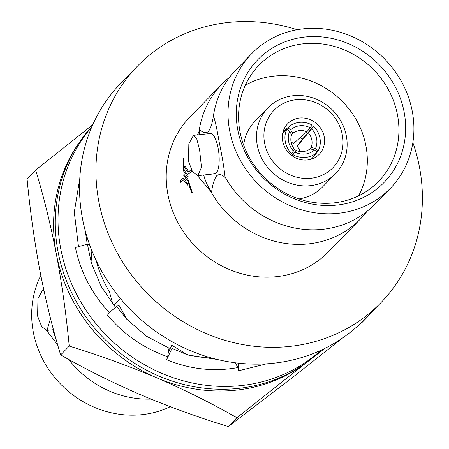 <?xml version="1.0" encoding="UTF-8"?>
<svg xmlns="http://www.w3.org/2000/svg" width="449" height="449" viewBox="0 0 449 449"><rect width="100%" height="100%" fill="white"/><g stroke="black" fill="none" stroke-linecap="round" stroke-linejoin="round"><path stroke-width="0.67" d="M92.045 126.371A160.242 147.39 44.3 0 0 76.268 301.605A160.242 147.39 44.3 0 0 238.559 388.385A160.242 147.39 44.3 0 0 321.417 350.035M320.917 350.265A160.242 147.39 -135.7 0 1 241.293 385.579A160.242 147.39 -135.7 0 1 80.186 300.886A160.242 147.39 -135.7 0 1 91.826 126.876M79.77 178.736L74.276 212.192L78.485 246.653M127.46 319.974L118.901 305.241L116.645 306.465L106.907 314.586C123.447 334.303 143.702 348.351 167.662 356.742L166.59 359.722C190.14 369.336 213.898 371.952 237.858 367.574L238.481 370.812L266.577 363.825M89.811 245.266L87.409 244.194L75.415 247.5C80.523 272.032 91.843 293.753 109.371 312.667M85.282 230.898L87.246 244.239M235.321 362.798L237.858 367.574M238.666 363.19L238.481 370.812M116.645 306.465L126.713 319.166L146.464 336.228L169.02 348.087L168.336 352.443L171.793 345.242L172.046 348.362L166.59 359.722M168.336 352.443L167.662 356.742M171.793 345.242L187.867 355.019L217.198 359.458M172.046 348.362L187.867 355.019M90.962 248.342L92.185 265.572M87.409 244.194L91.394 263.058L101.227 286.501L115.533 307.391M203.672 175.003A40.932 12.791 -96.2 0 0 211.636 191.661C212.658 184.27 214.358 178.943 216.738 175.688C219.365 173.797 222.21 174.459 225.269 177.681L225.044 176.928A96.642 88.896 44.3 0 0 322.943 229.287A96.642 88.896 44.3 0 0 329.095 228.401A96.642 88.896 44.3 0 0 374.545 204.536L390.159 188.524A96.642 88.896 44.3 0 0 401.855 82.251A96.642 88.896 44.3 0 0 303.372 28.831A96.642 88.896 44.3 0 0 251.771 53.583A96.642 88.896 44.3 0 0 240.075 159.855A96.642 88.896 44.3 0 0 338.557 213.275A96.642 88.896 44.3 0 0 390.159 188.524M150.982 399.099A96.642 88.896 -135.7 0 1 68.641 359.391M251.771 53.583L236.157 69.595A96.642 88.896 44.3 0 0 213.443 115.634A96.642 88.896 44.3 0 0 213.404 115.893L213.432 115.651C212.422 123.026 210.721 128.352 208.33 131.624C205.693 133.516 202.847 132.848 199.805 129.632L197.56 134.896M306.549 362.517A159.743 146.935 -135.7 0 1 236.281 390.147A159.743 146.935 -135.7 0 1 156.959 377.912A159.743 146.935 -135.7 0 1 56.35 254.083C61.94 283.993 66.233 314.659 69.23 346.1C99.1 355.226 128.347 365.834 156.959 377.912C185.431 390.232 212.074 403.511 236.87 417.738L306.145 362.843M188.002 185.633L187.996 184.045L183.035 177.787L187.974 184.051L188.002 185.633L183.147 179.701L180.621 182.294A96.664 88.913 -135.7 0 1 180.296 180.577L183.035 177.787M180.621 182.294L183.153 179.712M191.313 169.801A96.664 88.913 44.3 0 0 191.56 171.075L188.844 173.864L191.583 171.075A96.642 88.896 -135.7 0 1 191.347 169.862M188.726 171.95L184.859 165.911L188.709 171.95L191.139 169.458M188.052 177.422L188.137 175.828L184.236 170.182A96.642 88.896 -135.7 0 1 183.557 158.166L183.534 158.166A96.664 88.913 44.3 0 0 184.219 170.188L188.12 175.828L188.052 177.422L183.821 171.439A96.664 88.913 -135.7 0 1 183.046 158.671L183.534 158.166M191.903 193.098L192.413 192.593A96.642 88.896 -135.7 0 1 188.384 180.178L183.916 174.218L188.367 180.178A96.664 88.913 44.3 0 0 192.391 192.593L191.903 193.098A96.664 88.913 -135.7 0 1 188.064 181.424L183.77 175.823L183.899 174.218M197.47 175.643L210.828 191.51A96.642 88.896 44.3 0 0 308.721 243.869A96.642 88.896 44.3 0 0 360.322 219.118L328.354 251.9A96.642 88.896 -135.7 0 1 276.752 276.657A96.642 88.896 -135.7 0 1 178.275 223.232A96.642 88.896 -135.7 0 1 189.966 116.965L221.935 84.176A96.642 88.896 44.3 0 0 199.182 130.474M229.501 77.329A96.642 88.896 44.3 0 0 221.935 84.176M213.404 115.893C215.015 120.079 216.918 128.717 219.118 141.805C221.963 155.186 223.944 166.893 225.044 176.928M197.902 175.632L214.723 173.802A20.267 6.331 -96.2 0 0 218.085 147.962A20.267 6.331 -96.2 0 0 210.351 133.505L193.53 135.334L188.844 143.742L188.501 161.354L192.593 171.939L197.902 175.632L201.478 167.331L199.609 149.966L196.842 139.229L193.53 135.334M404.122 112.031A88.055 81 -135.7 0 1 336.991 205.081A88.055 81 -135.7 0 1 237.807 130.075A88.055 81 -135.7 0 1 304.933 37.026A88.055 81 -135.7 0 1 404.122 112.031M397.466 114.792A83.362 76.678 -135.7 0 1 376.582 183.355A83.362 76.678 -135.7 0 1 296.026 197.908A83.362 76.678 -135.7 0 1 240.013 131.877A83.362 76.678 -135.7 0 1 257.283 67.019A83.362 76.678 -135.7 0 1 338.843 47.824A83.362 76.678 -135.7 0 1 397.466 114.792M245.255 85.332A81.785 75.23 -135.7 0 1 365.907 145.79A81.785 75.23 -135.7 0 1 358.577 195.837M268.081 107.782A47.123 43.345 44.3 0 0 262.379 159.603A47.123 43.345 44.3 0 0 310.399 185.65A47.123 43.345 44.3 0 0 335.56 173.583A47.123 43.345 44.3 0 0 341.262 121.763A47.123 43.345 44.3 0 0 293.242 95.716A47.123 43.345 44.3 0 0 268.081 107.782L254.931 121.269A47.123 43.345 44.3 0 0 243.667 145.089M295.975 99.751A41.134 37.834 44.3 0 0 264.618 143.214A41.134 37.834 44.3 0 0 310.949 178.253A41.134 37.834 44.3 0 0 342.306 134.784A41.134 37.834 44.3 0 0 295.975 99.751M307.458 159.962A21.962 20.205 44.3 0 0 319.188 154.333A21.962 20.205 44.3 0 0 321.849 130.182A21.962 20.205 44.3 0 0 299.466 118.042A21.962 20.205 44.3 0 0 287.736 123.666A21.962 20.205 44.3 0 0 285.081 147.816A21.962 20.205 44.3 0 0 307.458 159.962M300.274 137.585A21.962 20.205 -135.7 0 1 302.312 139.269M291.452 134.492L292.765 133.342L290.66 129.868A18.471 17.141 -131.2 0 1 299.893 125.748A18.471 17.141 -131.2 0 1 310.214 127.746L312.15 125.075A21.962 20.379 48.8 0 0 299.292 122.381A21.962 20.379 48.8 0 0 288.589 127.033A21.962 20.379 48.8 0 0 287.86 127.707L290.66 129.868M310.214 127.746L306.858 131.81A14.475 13.431 48.8 0 0 299.455 130.58A14.475 13.431 48.8 0 0 292.765 133.342M289.667 131.243L291.659 134.874A14.475 13.139 47.3 0 0 291.087 142.181A14.475 13.139 47.3 0 0 294.376 149.113L293.438 151.004A18.471 16.765 -132.7 0 1 288.589 141.418A18.471 16.765 -132.7 0 1 289.667 131.243L286.866 129.082A21.962 19.936 47.3 0 0 285.323 141.738A21.962 19.936 47.3 0 0 291.553 153.631L293.438 151.004M282.825 132.814L286.866 129.082M412.861 142.552A169.722 156.117 -135.7 0 1 380.679 302.923A169.722 156.117 -135.7 0 1 290.06 346.392A169.722 156.117 -135.7 0 1 117.105 252.574A169.722 156.117 -135.7 0 1 137.647 65.941A169.722 156.117 -135.7 0 1 228.266 22.472A169.722 156.117 -135.7 0 1 297.154 29.724M380.679 302.923L364.268 319.75A169.722 156.117 -135.7 0 1 273.649 363.219A169.722 156.117 -135.7 0 1 100.699 269.4A169.722 156.117 -135.7 0 1 121.236 82.768L137.647 65.941M57.713 344.933L46.573 330.391M52.774 329.751A40.932 12.791 -96.2 0 0 55.822 338.282M170.294 406.71A96.642 88.896 -135.7 0 1 142.21 414.635A96.642 88.896 -135.7 0 1 51.012 372.732A96.642 88.896 -135.7 0 1 40.82 275.45M43.946 290.559L42.633 290.082L37.946 298.495L37.609 316.102L41.701 326.698L47.005 330.374L50.513 318.414M120.512 298.664L113.911 305.432M211.754 358.049A124.598 114.607 -135.7 0 1 186.537 354.429M169.963 349.058A124.598 114.607 -135.7 0 1 168.931 348.637M112.834 304.091L109.36 291.603A117.806 108.361 -135.7 0 1 95.946 260.005M313.615 126.18L311.679 128.857A18.471 17.191 -139.2 0 1 315.445 148.613L318.296 150.724A21.962 20.441 40.8 0 0 313.615 126.18L301.464 140.256L297.345 145.959L311.679 128.857M315.445 148.613L311.208 147.289A14.475 13.47 40.8 0 0 308.491 133.044M317.308 152.099L314.457 149.988A18.471 16.815 -139.8 0 1 294.903 152.11L293.012 154.737A21.962 19.997 40.2 0 0 317.308 152.099L311.348 159.142M294.903 152.11L296.009 150.348A14.475 13.184 40.2 0 0 310.107 148.821L314.457 149.988M290.548 154.551L291.553 153.631M309.479 149.293L311.208 147.289M317.19 152.009L318.296 150.724M297.345 145.959L300.336 151.526M291.687 155.461L296.009 150.348M292.125 155.781L293.012 154.737M291.12 142.367L293.786 143.27L306.858 131.81M283.038 131.927L287.86 127.707M298.882 198.929A47.123 43.345 44.3 0 0 322.41 187.07L335.56 173.583M199.805 129.632A40.932 12.791 -96.2 0 0 199.3 134.706M188.844 173.864L184.623 167.522L184.859 165.911M210.828 191.51L211.636 191.661M360.322 219.118A96.642 88.896 44.3 0 0 366.979 211.384M92.786 124.682L35.651 170.087C43.581 196.033 50.479 224.029 56.35 254.083A159.743 146.935 -135.7 0 1 79.939 141.547M342.598 337.979L291.407 378.372L228.283 426.55C198.407 417.424 169.166 406.816 140.554 394.738C112.076 382.419 85.439 369.14 60.637 354.912C52.623 328.617 45.725 300.617 39.939 270.91C34.304 240.619 30.01 209.947 27.063 178.898L35.651 170.087M313.615 357.034L324.706 348.458M369.308 314.586L370.941 313.363L362.349 322.174L359.2 324.7M69.23 346.1L60.637 354.912M236.87 417.738L228.283 426.55M53.465 329.678L47.005 330.38M43.817 289.953L42.633 290.082M283.055 131.883L288.589 127.033"/></g></svg>
